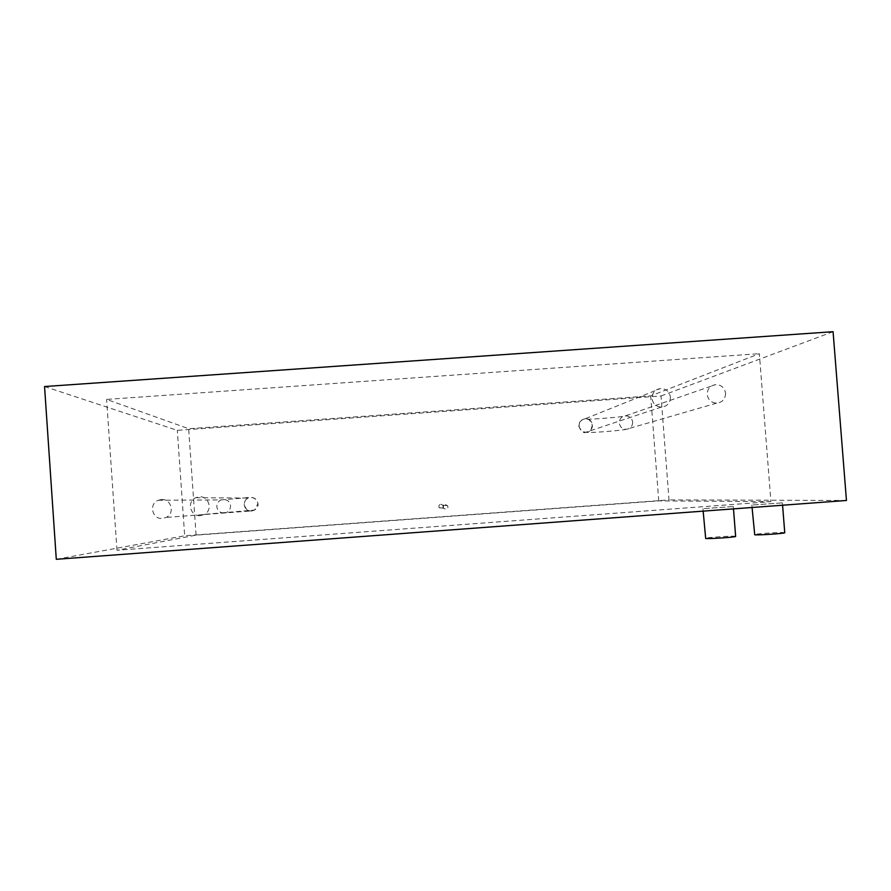 <?xml version="1.0" encoding="UTF-8"?>
<svg xmlns="http://www.w3.org/2000/svg" width="891" height="891" viewBox="0 0 891 891"><rect width="100%" height="100%" fill="white"/><g stroke="black" fill="none" stroke-linecap="round" stroke-linejoin="round"><path stroke-width="0.67" stroke-dasharray="4.46 3.34" d="M784.748 532.729L784.091 532.573C779.881 532.105 753.374 533.943 754.176 534.645M781.775 502.914L751.87 505.041L781.775 502.914M735.632 536.404L735.131 536.259C731.444 535.736 704.458 537.629 705.26 538.342M732.814 506.556L702.966 508.683L732.814 506.556M440.822 504.239L442.738 505.13C443.518 506.879 442.983 508.026 441.145 508.549L439.174 507.592C438.472 505.854 439.018 504.74 440.822 504.239M445.455 504.674L447.527 505.642C448.373 507.547 447.794 508.783 445.801 509.351L443.673 508.304C442.905 506.422 443.506 505.219 445.455 504.674M200.453 515.633L204.652 514.307C213.149 509.775 208.683 495.641 199.139 496.81L195.708 497.724C186.397 501.633 190.429 516.858 200.453 515.633M161.226 499.573C171.161 498.37 175.293 513.35 166.149 517.426L162.53 518.428C152.183 519.676 148.463 503.749 158.297 500.263L161.226 499.573M725.564 393.232C725.397 399.09 722.423 402.398 716.642 403.155C711.263 402.765 708.122 399.892 707.209 394.535C707.32 388.91 710.127 385.603 715.629 384.634C721.253 384.778 724.572 387.641 725.564 393.232M670.422 397.152C670.232 403.066 667.225 406.385 661.378 407.087C656.021 406.664 652.903 403.79 652 398.455C652.123 392.831 654.941 389.523 660.454 388.543C666.1 388.676 669.431 391.55 670.422 397.152M44.55 386.538L177.32 430.342L661.033 395.983L669.007 499.896L184.682 535.769L177.32 430.342M56.289 559.303L184.682 535.769M833.074 331.697L661.033 395.983M846.45 500.464L669.007 499.896M770.915 501.644L658.739 500.876L196.087 535.135L116.977 550.248L770.915 501.644L759.344 353.694L650.697 395.894L188.647 428.716L106.597 399.402L759.344 353.694M658.739 500.876L650.697 395.894M116.977 550.248L106.597 399.402M196.087 535.135L188.647 428.716M224.153 513.049C219.966 512.938 217.527 510.833 216.814 506.734C216.769 503.56 218.195 501.277 221.079 499.907L223.196 499.417C227.372 499.517 229.822 501.622 230.524 505.732C230.591 508.672 229.343 510.866 226.76 512.325L224.153 513.049M251.54 511.033L254.581 510.075L257.9 503.716C257.198 499.617 254.759 497.523 250.583 497.412L248.099 498.069C245.448 499.506 244.156 501.722 244.223 504.718C244.925 508.828 247.364 510.933 251.54 511.033M579.083 425.954C579.718 429.818 581.99 431.912 585.888 432.224C590.154 431.701 592.348 429.295 592.493 424.985C591.769 420.92 589.352 418.837 585.242 418.737C581.222 419.449 579.172 421.855 579.083 425.954M632.666 422.1C632.532 426.377 630.36 428.783 626.15 429.328C622.23 429.05 619.947 426.967 619.29 423.069C619.379 418.97 621.428 416.576 625.437 415.863C629.536 415.963 631.942 418.046 632.666 422.1M158.297 500.263L221.079 499.907L244.925 497.935C252.543 496.376 256.898 498.303 257.989 503.716C258.401 505.921 257.254 508.037 254.581 510.075L204.652 514.307M195.708 497.724L248.099 498.069C245.56 499.405 244.279 501.622 244.257 504.718C245.927 509.151 247.809 511.256 249.914 511.044L166.149 517.426M661.378 407.087L585.888 432.224C583.883 433.616 581.511 431.589 578.794 426.143C577.591 421.298 585.142 418.224 585.242 418.737L660.454 388.543M716.642 403.155L626.15 429.328C624.669 430.153 592.003 433.004 586.712 432.391C589.274 432.503 591.156 430.075 592.326 425.096C590.365 420.196 587.982 418.146 585.187 418.959C586.111 420.162 626.05 416.698 625.437 415.863L715.629 384.634M782.588 505.219L782.409 502.97M733.493 508.872L733.315 506.611M442.738 505.13L447.527 505.642M439.174 507.592L443.673 508.304M703.155 511.133L702.966 508.683M752.06 507.491L751.87 505.041"/><path stroke-width="1.34" d="M752.06 507.491L754.733 534.789C758.453 535.291 785.65 533.431 784.748 532.729L782.588 505.219M703.155 511.133L705.683 538.476C708.868 539.033 736.534 537.117 735.632 536.404L733.493 508.872M56.289 559.303L44.55 386.538L833.074 331.697L846.45 500.464L56.289 559.303"/></g></svg>

